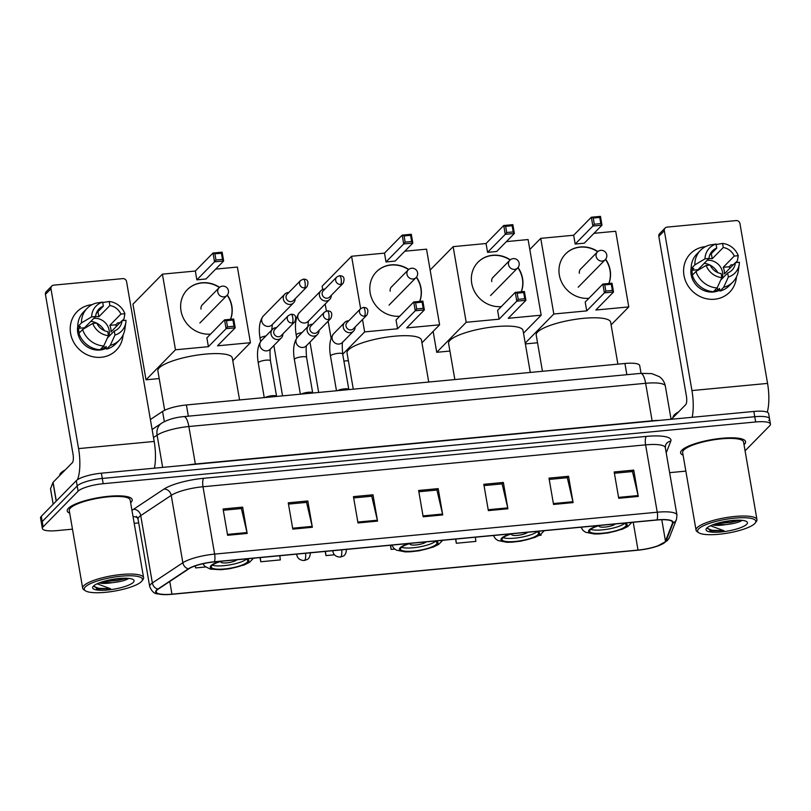 <?xml version="1.0" encoding="UTF-8"?>
<svg xmlns="http://www.w3.org/2000/svg" width="811" height="811" viewBox="0 0 811 811"><rect width="100%" height="100%" fill="white"/><g stroke="black" fill="none" stroke-linecap="round" stroke-linejoin="round"><path stroke-width="1.22" d="M150.39 419.53L162.575 411.441A20.599 4.846 -9.8 0 1 186.398 404.973L624.926 363.48A20.599 4.846 -9.8 0 1 639.707 365.599L641.045 373.344M768.787 420.493A20.599 4.846 170.2 0 0 769.538 418.831L768.635 413.569A20.599 4.846 170.2 0 0 753.855 411.451L101.365 473.188A20.599 4.846 170.2 0 0 76.285 480.67L41.3 516.303A20.599 4.846 170.2 0 0 40.55 517.965L41.462 523.227A20.599 4.846 170.2 0 1 42.213 521.574A20.599 4.846 170.2 0 0 41.462 523.227L42.365 528.488A20.599 4.846 170.2 0 0 57.145 530.607L72.473 529.157M769.538 418.831A20.599 4.846 170.2 0 0 754.757 416.712L102.267 478.449A20.599 4.846 170.2 0 0 77.197 485.931L42.213 521.574L77.197 485.931A20.599 4.846 170.2 0 1 102.267 478.449L754.757 416.712A20.599 4.846 170.2 0 1 769.538 418.831L770.45 424.102A20.599 4.846 170.2 0 0 755.67 421.973L103.179 483.711A20.599 4.846 170.2 0 0 78.099 491.192L43.115 526.836A20.599 4.846 170.2 0 0 42.365 528.488M744.386 444.316A32.967 7.755 170.2 0 0 745.583 441.66A32.967 7.755 170.2 0 0 716.904 438.852A32.967 7.755 170.2 0 0 681.808 450.237A32.967 7.755 170.2 0 0 680.611 452.883A32.967 7.755 170.2 0 0 683.105 455.194A32.967 7.755 170.2 0 1 680.611 452.883A32.967 7.755 170.2 0 1 681.808 450.237A32.967 7.755 170.2 0 1 716.904 438.852A32.967 7.755 170.2 0 1 745.583 441.66A32.967 7.755 170.2 0 1 744.386 444.316A32.967 7.755 170.2 0 1 744.011 444.671A32.967 7.755 170.2 0 0 744.386 444.316M131.007 502.354A32.967 7.755 170.2 0 0 132.203 499.698A32.967 7.755 170.2 0 0 103.524 496.89A32.967 7.755 170.2 0 0 68.428 508.274A32.967 7.755 170.2 0 0 67.232 510.92A32.967 7.755 170.2 0 0 69.726 513.231A32.967 7.755 170.2 0 1 67.232 510.92A32.967 7.755 170.2 0 1 68.428 508.274A32.967 7.755 170.2 0 1 103.524 496.89A32.967 7.755 170.2 0 1 132.203 499.698A32.967 7.755 170.2 0 1 131.007 502.354A32.967 7.755 170.2 0 1 130.632 502.708A32.967 7.755 170.2 0 0 131.007 502.354M664.767 542.093A21.978 5.17 -9.8 0 1 638.024 550.071L171.952 594.169A21.978 5.17 -9.8 0 1 156.188 591.898A21.978 5.17 -9.8 0 1 158.327 589.06L188.831 568.825A21.978 5.17 -9.8 0 1 214.246 561.922L656.859 520.033A21.978 5.17 -9.8 0 1 672.623 522.294A21.978 5.17 -9.8 0 1 672.532 523.054L665.476 541.079A21.978 5.17 -9.8 0 1 664.767 542.093M665.294 542.042A22.526 5.302 170.2 0 0 666.013 541.008L673.079 522.983A22.526 5.302 170.2 0 0 657.011 519.892L214.398 561.77A22.526 5.302 170.2 0 0 188.345 568.846L157.841 589.09A22.526 5.302 170.2 0 0 166.194 594.635A22.526 5.302 170.2 0 0 171.81 594.311L637.872 550.213A22.526 5.302 170.2 0 0 657.062 546.249A22.526 5.302 170.2 0 0 665.294 542.042M134.19 523.318L138.691 522.892M669.633 472.661L685.853 471.12M745.076 450.835L769.7 425.755A20.599 4.846 170.2 0 0 770.45 424.102M292.801 529.117L288.26 502.81L307.815 500.955L312.357 527.272L292.801 529.117M227.617 535.29L223.076 508.973L242.631 507.128L247.173 533.435L227.617 535.29M488.354 510.616L483.812 484.309L503.367 482.454L507.909 508.771L488.354 510.616M553.538 504.452L548.996 478.135L568.552 476.29L573.093 502.597L553.538 504.452M618.722 498.278L614.18 471.972L633.736 470.116L638.277 496.433L618.722 498.278M357.986 522.953L353.444 496.636L372.999 494.791L377.541 521.098L357.986 522.953M423.17 516.789L418.628 490.473L438.183 488.627L442.725 514.934L423.17 516.789M260.047 557.583L260.767 561.759L280.322 559.914L279.825 555.707M195.228 565.885L195.583 567.923L205.548 566.98M455.589 539.082L456.319 543.258L475.875 541.403L475.378 537.206M539.203 535.412L541.059 535.24L540.947 534.297M325.221 551.419L325.951 555.596L334.477 554.785M390.405 545.245L391.135 549.422L394.714 549.088M438.183 488.627L436.764 490.067M418.851 491.76L436.936 490.047L442.542 514.042A5.495 1.663 84.6 0 1 442.725 514.934M372.999 494.791L371.58 496.231M353.667 497.924L371.752 496.22L377.358 520.216A5.495 1.663 84.6 0 1 377.541 521.098M633.736 470.116L632.316 471.566M614.403 473.259L632.489 471.546L638.095 495.541A5.495 1.663 84.6 0 1 638.277 496.433M568.552 476.29L567.132 477.73M549.219 479.423L567.305 477.709L572.911 501.705A5.495 1.663 84.6 0 1 573.093 502.597M503.367 482.454L501.948 483.893M484.035 485.596L502.121 483.883L507.727 507.879A5.495 1.663 84.6 0 1 507.909 508.771M242.631 507.128L241.212 508.568M223.299 510.261L241.384 508.548L246.99 532.543A5.495 1.663 84.6 0 1 247.173 533.435M307.815 500.955L306.396 502.404M288.483 504.097L306.568 502.384L312.174 526.38A5.495 1.663 84.6 0 1 312.357 527.272M391.135 549.422L390.638 545.225M456.319 543.258L455.823 539.062M325.951 555.596L325.454 551.399M260.767 561.759L260.27 557.562M195.583 567.923L195.339 565.855M705.509 246.615A27.473 25.384 -135.5 0 1 705.519 246.615A27.473 25.384 -135.5 0 1 705.519 246.615A27.473 25.384 -135.5 0 0 683.977 275.395A27.473 25.384 -135.5 0 0 714.592 299.239A27.473 25.384 -135.5 0 1 686.866 283.809A27.473 25.384 -135.5 0 1 690.445 253.681A27.473 25.384 -135.5 0 1 705.509 246.615M736.439 276.967A27.473 25.384 -135.5 0 1 714.592 299.239A27.473 25.384 -135.5 0 0 729.657 292.173L729.657 292.173A27.473 25.384 -135.5 0 0 736.439 276.967M767.257 412.211A27.473 8.292 -95.4 0 0 767.561 383.41L739.946 223.562A3.437 3.173 44.5 0 0 736.124 220.582L667.027 227.121A3.437 3.173 44.5 0 0 664.331 230.719L658.816 236.346L686.42 396.194A6.863 2.078 84.6 0 1 685.721 404.648L671.376 419.257M692.158 417.29A27.473 8.292 -95.4 0 0 691.945 390.567L664.331 230.719M658.816 236.346A3.437 3.173 -135.5 0 1 659.617 233.629L665.142 228.003M704.252 263.301A17.173 15.865 -135.5 0 1 709.919 265.045M710.233 265.207A17.173 15.865 -135.5 0 1 717.765 272.608M708.814 258.648A13.736 12.692 44.5 0 1 708.885 258.648A13.736 12.692 44.5 0 1 712.21 258.75L723.26 247.497A13.736 12.692 -135.5 0 1 734.259 256.063L723.209 267.316A13.736 12.692 44.5 0 1 724.345 273.895L735.395 262.642A13.736 12.692 -135.5 0 1 732.009 270.164A13.736 12.692 -135.5 0 1 727.66 272.972L720.756 280.008M707.162 260.341A13.736 12.692 -135.5 0 1 707.222 260.331A13.736 12.692 -135.5 0 1 722.023 278.72M719.803 290.145A19.92 18.4 -135.5 0 1 713.345 292.001A19.92 18.4 -135.5 0 1 691.165 268.076M735.395 262.642L739.399 262.257A17.852 16.494 -135.5 0 1 739.247 264.254L738.304 270.874A22.667 20.944 -135.5 0 1 732.85 282.046L729.17 285.796A22.667 20.944 -135.5 0 1 719.965 291.068L719.499 288.402L717.664 290.277A19.92 18.4 -135.5 0 1 714.45 290.875A19.92 18.4 -135.5 0 1 714.217 290.896M692.543 274.98A19.92 18.4 -135.5 0 1 691.965 270.276L693.81 268.4L691.165 268.644A22.667 20.944 -135.5 0 1 696.821 254.046L700.501 250.295A22.667 20.944 -135.5 0 1 709.716 245.023L716.042 244.07L716.742 248.115L709.676 255.313M713.447 291.686A22.667 20.944 -135.5 0 1 692.3 275.223L695.98 271.472L706.138 265.41L710.152 265.025A13.736 12.692 -135.5 0 0 721.141 273.591L721.841 277.636L717.127 287.935L713.447 291.686M719.965 291.068L723.645 287.317L728.359 277.017L727.66 272.972M732.85 282.046A22.667 20.944 -135.5 0 1 723.645 287.317M717.127 287.935A22.667 20.944 -135.5 0 1 695.98 271.472M697.926 270.306A13.736 12.692 44.5 0 1 697.967 269.708L709.017 258.445L705.002 258.831L694.845 264.893L691.165 268.644M694.845 264.893A22.667 20.944 -135.5 0 1 700.501 250.295M739.247 264.254A17.852 16.494 -135.5 0 1 728.359 277.017M721.841 277.636A17.852 16.494 -135.5 0 1 706.138 265.41M705.002 258.831A17.852 16.494 -135.5 0 1 716.042 244.07M709.017 258.445A13.736 12.692 -135.5 0 1 712.403 250.923A13.736 12.692 -135.5 0 1 716.742 248.115M729.718 268.421A19.92 18.4 -135.5 0 0 729.211 266.748L731.046 264.873L733.418 264.65M723.26 247.497L722.56 243.452L716.123 244.516M735.658 262.612L737.371 260.868L738.263 255.678L734.259 256.063M722.56 243.452A17.852 16.494 -135.5 0 1 738.263 255.678M712.21 258.75L711.328 253.63M729.211 266.748L723.209 267.316M717.664 290.277L717.218 287.733M697.967 269.708L691.965 270.276M698.707 528.863A29.531 6.944 170.2 0 0 698.778 532.746A29.531 6.944 170.2 0 0 726.869 533.232A29.531 6.944 170.2 0 0 754.767 523.561A29.531 6.944 170.2 0 0 755.254 522.994A29.531 6.944 170.2 0 0 733.641 518.249A29.531 6.944 170.2 0 0 698.707 528.863M755.254 522.994L756.359 521.524A30.909 7.269 170.2 0 0 756.957 519.638A30.909 7.269 170.2 0 0 730.072 517.002A30.909 7.269 170.2 0 0 697.176 527.677A30.909 7.269 170.2 0 0 696.051 530.161A30.909 7.269 170.2 0 0 697.257 531.732L698.778 532.746M756.957 519.638L743.555 442.015A30.909 7.269 170.2 0 0 716.671 439.38A30.909 7.269 170.2 0 0 683.764 450.054A30.909 7.269 170.2 0 0 682.639 452.538L696.051 530.161M678.594 411.897A34.336 8.08 170.2 0 0 674.367 414.837A34.336 8.08 170.2 0 0 673.11 417.493M712.463 524.899A15.521 3.649 170.2 0 0 725.439 524.676L714.41 524.19M746.678 524.322A21.015 4.937 170.2 0 0 746.637 521.574A21.015 4.937 170.2 0 0 726.646 521.22A21.015 4.937 170.2 0 0 706.787 528.103A21.015 4.937 170.2 0 0 706.432 528.519A21.015 4.937 170.2 0 0 721.831 531.884A21.015 4.937 170.2 0 0 746.678 524.322M725.439 524.676C733.367 523.794 738.831 522.406 741.832 520.53L741.933 520.459M707.192 527.718L710.71 530.982L723.939 530.688L710.446 525.761M723.939 530.688L712.149 530.272L707.111 528.346M736.692 520.196L720.624 522.416M710.71 530.982L709.99 530.769M740.504 520.226L730.336 522.537L716.64 523.48M599.856 525.427A18.541 4.359 170.2 0 0 590.276 529.765A18.541 4.359 170.2 0 0 589.607 531.256A18.541 4.359 170.2 0 0 605.736 532.837A18.541 4.359 170.2 0 0 625.474 526.43A18.541 4.359 170.2 0 0 626.153 524.94A18.541 4.359 170.2 0 0 623.304 523.217M617.891 364.149L610.653 322.22A37.772 8.88 170.2 0 0 577.787 318.997A37.772 8.88 170.2 0 0 537.571 332.044A37.772 8.88 170.2 0 0 536.203 335.075L542.458 371.286M590.712 529.37A18.541 4.359 170.2 0 0 608.047 529.107A18.541 4.359 170.2 0 0 624.47 523.541M599.501 525.528A8.242 1.936 170.2 0 0 599.491 525.548A8.242 1.936 170.2 0 0 599.187 526.217A8.242 1.936 170.2 0 0 606.354 526.917A8.242 1.936 170.2 0 0 615.133 524.068A8.242 1.936 170.2 0 0 615.214 523.977M588.898 298.306A26.783 24.746 -135.5 0 1 562.084 283.1A26.783 24.746 -135.5 0 1 565.642 253.863A26.783 24.746 -135.5 0 1 580.321 246.98A26.783 24.746 -135.5 0 1 597.879 251.552M529.806 249.484L540.744 238.353L573.661 235.241L591.331 217.226L600.464 216.365L601.985 225.184L584.305 243.188L575.181 244.05L592.861 226.046L591.331 217.226L593.236 218.047L599.755 217.429L600.464 216.365M593.997 233.315L615.701 231.257L628.768 306.913L611.109 324.897M573.661 235.241L575.181 244.05M605.655 259.216A26.783 24.746 -135.5 0 1 608.939 283.485M540.744 238.353L553.812 313.999L586.728 310.887L585.197 302.067L602.877 284.063L612.001 283.201L613.532 292.011L604.398 292.883L586.728 310.887M605.847 291.068L604.783 284.884L602.877 284.063L604.398 292.883L605.847 291.068L612.366 290.45L613.532 292.011L595.852 310.025L628.768 306.913M525.224 343.124L553.812 313.999M525.356 343.915L537.531 342.769M599.755 217.429L600.819 223.613L601.985 225.184L592.861 226.046L594.301 224.231L600.819 223.613M593.236 218.047L594.301 224.231M612.366 290.45L611.301 284.266L604.783 284.884M612.001 283.201L611.301 284.266M565.551 253.965A26.783 24.746 -135.5 0 1 597.666 251.724M605.482 259.419A26.783 24.746 -135.5 0 1 609.994 270.408A26.783 24.746 -135.5 0 1 608.828 283.505M581.183 268.502A5.495 5.079 44.5 0 0 579.358 273.307M512.258 533.719A18.541 4.359 170.2 0 0 502.668 538.058A18.541 4.359 170.2 0 0 501.999 539.548A18.541 4.359 170.2 0 0 518.128 541.13A18.541 4.359 170.2 0 0 537.865 534.723A18.541 4.359 170.2 0 0 538.545 533.232A18.541 4.359 170.2 0 0 535.706 531.499M530.282 372.431L523.044 330.513A37.772 8.88 170.2 0 0 490.179 327.289A37.772 8.88 170.2 0 0 449.973 340.336A37.772 8.88 170.2 0 0 448.595 343.367L454.849 379.568M503.104 537.663A18.541 4.359 170.2 0 0 520.449 537.399A18.541 4.359 170.2 0 0 536.872 531.823M511.893 533.82A8.242 1.936 170.2 0 0 511.883 533.841A8.242 1.936 170.2 0 0 511.579 534.5A8.242 1.936 170.2 0 0 518.746 535.209A8.242 1.936 170.2 0 0 527.525 532.361A8.242 1.936 170.2 0 0 527.606 532.269M501.289 306.599A26.783 24.746 -135.5 0 1 474.476 291.392A26.783 24.746 -135.5 0 1 478.034 262.156A26.783 24.746 -135.5 0 1 492.713 255.262A26.783 24.746 -135.5 0 1 510.271 259.834M430.144 270.053L453.136 246.645L486.053 243.523L503.732 225.519L512.856 224.657L514.377 233.467L496.697 251.481L487.573 252.343L505.253 234.338L503.732 225.519L505.628 226.34L512.146 225.722L512.856 224.657M506.388 241.607L528.093 239.549L541.16 315.195L523.5 333.189M486.053 243.523L487.573 252.343M518.047 267.498A26.783 24.746 -135.5 0 1 521.331 291.778M453.136 246.645L466.203 322.291L499.12 319.179L497.599 310.36L515.269 292.355L524.393 291.494L525.923 300.303L516.789 301.165L499.12 319.179M518.239 299.35L517.175 293.166L515.269 292.355L516.789 301.165L518.239 299.35L524.758 298.732L525.923 300.303L508.244 318.307L541.16 315.195M433.125 331.405L436.734 352.309L466.203 322.291M436.734 352.309L449.923 351.051M512.146 225.722L513.211 231.905L514.377 233.467L505.253 234.338L506.693 232.524L513.211 231.905M505.628 226.34L506.693 232.524M524.758 298.732L523.693 292.548L517.175 293.166M524.393 291.494L523.693 292.548M477.943 262.247A26.783 24.746 -135.5 0 1 510.068 260.007M517.874 267.711A26.783 24.746 -135.5 0 1 522.385 278.7A26.783 24.746 -135.5 0 1 521.22 291.788M493.575 276.784A5.495 5.079 44.5 0 0 491.75 281.599M410.701 543.329A18.541 4.359 170.2 0 0 401.11 547.658A18.541 4.359 170.2 0 0 400.441 549.148A18.541 4.359 170.2 0 0 416.57 550.74A18.541 4.359 170.2 0 0 436.318 544.333A18.541 4.359 170.2 0 0 436.987 542.843A18.541 4.359 170.2 0 0 434.149 541.109M428.725 382.042L421.487 340.123A37.772 8.88 170.2 0 0 388.621 336.889A37.772 8.88 170.2 0 0 348.416 349.936A37.772 8.88 170.2 0 0 347.037 352.978L353.292 389.179M401.546 547.273A18.541 4.359 170.2 0 0 418.892 547.009A18.541 4.359 170.2 0 0 435.314 541.434M410.346 543.431A8.242 1.936 170.2 0 0 410.325 543.451A8.242 1.936 170.2 0 0 410.021 544.11A8.242 1.936 170.2 0 0 417.199 544.81A8.242 1.936 170.2 0 0 425.968 541.971A8.242 1.936 170.2 0 0 426.049 541.88M399.732 316.209A26.783 24.746 -135.5 0 1 372.918 301.003A26.783 24.746 -135.5 0 1 376.476 271.766A26.783 24.746 -135.5 0 1 391.155 264.873A26.783 24.746 -135.5 0 1 408.714 269.445M322.677 289.527L322.119 286.263L351.579 256.256L384.495 253.133L402.175 235.129L411.299 234.267L412.819 243.077L395.139 261.091L386.016 261.953L403.696 243.939L402.175 235.129L404.071 235.94L410.589 235.332L411.299 234.267M404.841 251.207L426.535 249.159L439.603 324.805L421.953 342.789M384.495 253.133L386.016 261.953M416.489 277.109A26.783 24.746 -135.5 0 1 419.774 301.388M351.579 256.256L360.631 308.687M362.507 319.524L364.646 331.902L397.562 328.779L396.042 319.97L413.711 301.966L422.845 301.094L424.366 309.914L415.242 310.775L397.562 328.779M416.682 308.961L415.617 302.777L413.711 301.966L415.242 310.775L416.682 308.961L423.2 308.342L424.366 309.914L406.686 327.918L439.603 324.805M325.181 304.024L326.387 310.998M328.141 321.166L331.06 338.075M342.718 354.235L364.646 331.902M343.905 361.088L348.365 360.662M410.589 235.332L411.653 241.516L412.819 243.077L403.696 243.939L405.135 242.124L411.653 241.516M404.071 235.94L405.135 242.124M423.2 308.342L422.136 302.158L415.617 302.777M422.845 301.094L422.136 302.158M376.385 271.857A26.783 24.746 -135.5 0 1 408.511 269.617M416.317 277.321A26.783 24.746 -135.5 0 1 420.828 288.31A26.783 24.746 -135.5 0 1 419.662 301.398M392.027 286.395A5.495 5.079 44.5 0 0 390.192 291.21M221.535 561.222A18.541 4.359 170.2 0 0 211.955 565.561A18.541 4.359 170.2 0 0 211.276 567.051A18.541 4.359 170.2 0 0 227.404 568.633A18.541 4.359 170.2 0 0 247.152 562.226A18.541 4.359 170.2 0 0 247.821 560.736A18.541 4.359 170.2 0 0 244.983 559.012M239.569 399.945L232.321 358.016A37.772 8.88 170.2 0 0 199.465 354.792A37.772 8.88 170.2 0 0 159.25 367.839A37.772 8.88 170.2 0 0 157.881 370.88L164.684 410.275M212.381 565.166A18.541 4.359 170.2 0 0 229.726 564.902A18.541 4.359 170.2 0 0 246.149 559.337M221.18 561.324A8.242 1.936 170.2 0 0 221.16 561.344A8.242 1.936 170.2 0 0 220.866 562.013A8.242 1.936 170.2 0 0 228.033 562.712A8.242 1.936 170.2 0 0 236.802 559.864A8.242 1.936 170.2 0 0 236.893 559.772M210.566 334.112A26.783 24.746 -135.5 0 1 183.752 318.895A26.783 24.746 -135.5 0 1 187.311 289.659A26.783 24.746 -135.5 0 1 202 282.775A26.783 24.746 -135.5 0 1 219.548 287.347M162.413 274.148L175.48 349.794L146.021 379.812L132.953 304.166L162.413 274.148L195.329 271.036L213.009 253.022L222.133 252.16L223.654 260.98L205.984 278.984L196.85 279.846L214.53 261.841L213.009 253.022L214.905 253.843L221.423 253.225L222.133 252.16M215.675 269.11L237.38 267.052L250.437 342.708L232.787 360.692M195.329 271.036L196.85 279.846M227.323 295.011A26.783 24.746 -135.5 0 1 230.618 319.291M175.48 349.794L208.397 346.682L206.876 337.873L224.556 319.858L233.68 318.997L235.2 327.806L226.076 328.678L208.397 346.682M227.516 326.863L226.451 320.68L224.556 319.858L226.076 328.678L227.516 326.863L234.034 326.245L235.2 327.806L217.52 345.821L250.437 342.708M146.021 379.812L159.199 378.565M221.423 253.225L222.498 259.408L223.654 260.98L214.53 261.841L215.979 260.027L222.498 259.408M214.905 253.843L215.979 260.027M234.034 326.245L232.97 320.061L226.451 320.68M233.68 318.997L232.97 320.061M187.219 289.76A26.783 24.746 -135.5 0 1 219.345 287.52M227.161 295.214A26.783 24.746 -135.5 0 1 231.662 306.213A26.783 24.746 -135.5 0 1 230.496 319.301M202.862 304.297A5.495 5.079 44.5 0 0 201.027 309.113M324.907 289.101A6.184 5.707 44.5 0 0 319.453 295.61A6.184 5.707 44.5 0 0 331.273 295.356M340.681 284.428A4.46 4.126 44.5 0 1 336.758 277.027L323.244 290.794A4.46 4.126 44.5 0 0 327.168 298.205A4.46 4.126 44.5 0 0 329.611 297.049L343.134 283.282C345.07 278.254 343.864 275.73 339.525 275.71A4.46 1.348 -95.4 0 1 341.137 278.933A4.46 1.348 84.6 0 1 340.681 284.428A4.46 4.126 44.5 0 0 343.134 283.282M288.797 292.518A6.184 5.707 44.5 0 0 283.343 299.026A6.184 5.707 44.5 0 0 295.163 298.772M304.571 287.854A4.46 4.126 44.5 0 1 300.648 280.444L287.135 294.211A4.46 4.126 44.5 0 0 291.058 301.621A4.46 4.126 44.5 0 0 293.501 300.465L307.014 286.699C308.961 281.67 307.754 279.146 303.415 279.126A4.46 1.348 -95.4 0 1 305.027 282.35A4.46 1.348 84.6 0 1 304.571 287.854A4.46 4.126 44.5 0 0 307.014 286.699M348.73 320.811A6.184 5.707 44.5 0 0 347.493 332.328A6.184 5.707 44.5 0 0 355.106 327.066M364.514 316.138A4.46 4.126 44.5 0 1 360.581 308.738L347.067 322.504A4.46 4.126 44.5 0 0 350.991 329.915A4.46 4.126 44.5 0 0 353.444 328.759L366.957 314.992C368.893 309.964 367.697 307.44 363.348 307.42A4.46 1.348 -95.4 0 1 364.97 310.643A4.46 1.348 84.6 0 1 364.514 316.138A4.46 4.126 44.5 0 0 366.957 314.992M349.024 389.584L348.659 389.26A6.184 1.45 170.2 0 0 343.631 388.956A6.184 1.45 170.2 0 0 337.437 390.679M312.62 324.228A6.184 5.707 44.5 0 0 311.383 335.744A6.184 5.707 44.5 0 0 318.997 330.482M328.394 319.554A4.46 4.126 44.5 0 1 324.471 312.154L310.958 325.921A4.46 4.126 44.5 0 0 314.881 333.331A4.46 4.126 44.5 0 0 317.334 332.175L330.847 318.409C332.784 313.381 331.587 310.856 327.238 310.836A4.46 1.348 -95.4 0 1 328.86 314.06A4.46 1.348 84.6 0 1 328.394 319.554A4.46 4.126 44.5 0 0 330.847 318.409M312.904 393L312.549 392.676A6.184 1.45 170.2 0 0 307.521 392.372A6.184 1.45 170.2 0 0 301.327 394.095M276.51 327.644A6.184 5.707 44.5 0 0 275.274 339.16A6.184 5.707 44.5 0 0 282.877 333.899M292.284 322.971A4.46 4.126 44.5 0 1 288.361 315.57L274.848 329.337A4.46 4.126 44.5 0 0 278.771 336.747A4.46 4.126 44.5 0 0 281.214 335.592L294.738 321.825C296.674 316.797 295.468 314.273 291.129 314.252A4.46 1.348 -95.4 0 1 292.741 317.476A4.46 1.348 84.6 0 1 292.284 322.971A4.46 4.126 44.5 0 0 294.738 321.825M276.794 396.417L276.439 396.092A6.184 1.45 170.2 0 0 271.411 395.788A6.184 1.45 170.2 0 0 265.217 397.512M92.13 304.652A27.473 25.384 -135.5 0 1 92.14 304.652A27.473 25.384 -135.5 0 1 92.14 304.652A27.473 25.384 -135.5 0 0 70.598 333.433A27.473 25.384 -135.5 0 0 101.213 357.276A27.473 25.384 -135.5 0 1 73.487 341.836A27.473 25.384 -135.5 0 1 77.065 311.718A27.473 25.384 -135.5 0 1 92.13 304.652M123.059 335.004A27.473 25.384 -135.5 0 1 101.213 357.276A27.473 25.384 -135.5 0 0 116.277 350.21A27.473 25.384 -135.5 0 0 123.059 335.004M154.394 468.17A27.473 8.292 -95.4 0 0 154.181 441.448L126.567 281.599A3.437 3.173 44.5 0 0 122.745 278.619L53.648 285.158A3.437 3.173 44.5 0 0 50.951 288.757L45.436 294.383L73.041 454.231A6.863 2.078 84.6 0 1 72.341 462.686L53.08 482.302L56.314 501.005M77.43 479.737A27.473 8.292 -95.4 0 0 78.566 448.605L50.951 288.757M45.436 294.383A3.437 3.173 -135.5 0 1 46.237 291.666L51.762 286.04M50.556 488.942A3.437 0.811 -9.8 0 1 50.505 488.84A3.437 0.811 -9.8 0 1 50.525 488.719L52.979 482.454A3.437 0.811 -9.8 0 1 53.08 482.302M90.873 321.338A17.173 15.865 -135.5 0 1 96.539 323.082M96.854 323.244A17.173 15.865 -135.5 0 1 104.386 330.635M95.434 316.685A13.736 12.692 44.5 0 1 95.505 316.675A13.736 12.692 44.5 0 1 98.83 316.787L109.88 305.534A13.736 12.692 -135.5 0 1 120.88 314.1L109.83 325.353A13.736 12.692 44.5 0 1 110.965 331.932L122.015 320.68A13.736 12.692 -135.5 0 1 118.629 328.202A13.736 12.692 -135.5 0 1 114.28 331.01L107.376 338.045M93.782 318.378A13.736 12.692 -135.5 0 1 93.843 318.368A13.736 12.692 -135.5 0 1 108.644 336.747M106.423 348.183A19.92 18.4 -135.5 0 1 99.966 350.038A19.92 18.4 -135.5 0 1 77.785 326.103M122.015 320.68L126.019 320.294A17.852 16.494 -135.5 0 1 125.867 322.281L124.924 328.911A22.667 20.944 -135.5 0 1 119.47 340.083L115.791 343.834A22.667 20.944 -135.5 0 1 106.586 349.105L106.119 346.439L104.284 348.314A19.92 18.4 -135.5 0 1 101.071 348.912A19.92 18.4 -135.5 0 1 100.838 348.933M79.164 333.017A19.92 18.4 -135.5 0 1 78.586 328.313L80.431 326.438L77.785 326.681A22.667 20.944 -135.5 0 1 83.442 312.083L87.122 308.332A22.667 20.944 -135.5 0 1 96.337 303.061L102.662 302.108L103.362 306.152L96.296 313.35M100.067 349.723A22.667 20.944 -135.5 0 1 78.92 333.26L82.61 329.509L92.758 323.447L96.773 323.062A13.736 12.692 -135.5 0 0 107.762 331.628L108.461 335.673L103.747 345.973L100.067 349.723M106.586 349.105L110.266 345.354L114.98 335.055L114.28 331.01M119.47 340.083A22.667 20.944 -135.5 0 1 110.266 345.354M103.747 345.973A22.667 20.944 -135.5 0 1 82.61 329.509M84.547 328.343A13.736 12.692 44.5 0 1 84.587 327.745L95.637 316.483L91.623 316.868L81.465 322.93L77.785 326.681M81.465 322.93A22.667 20.944 -135.5 0 1 87.122 308.332M125.867 322.281A17.852 16.494 -135.5 0 1 114.98 335.055M108.461 335.673A17.852 16.494 -135.5 0 1 92.758 323.447M91.623 316.868A17.852 16.494 -135.5 0 1 102.662 302.108M95.637 316.483A13.736 12.692 -135.5 0 1 99.023 308.961A13.736 12.692 -135.5 0 1 103.362 306.152M116.338 326.458A19.92 18.4 -135.5 0 0 115.831 324.785L117.666 322.91L120.038 322.687M109.88 305.534L109.181 301.489L102.744 302.554M122.279 320.649L123.992 318.905L124.884 313.715L120.88 314.1M109.181 301.489A17.852 16.494 -135.5 0 1 124.884 313.715M98.83 316.787L97.949 311.667M115.831 324.785L109.83 325.353M104.284 348.314L103.838 345.77M84.587 327.745L78.586 328.313M85.327 586.9A29.531 6.944 170.2 0 0 85.398 590.783A29.531 6.944 170.2 0 0 113.499 591.27A29.531 6.944 170.2 0 0 141.388 581.599A29.531 6.944 170.2 0 0 141.874 581.031A29.531 6.944 170.2 0 0 120.261 576.286A29.531 6.944 170.2 0 0 85.327 586.9M141.874 581.031L142.979 579.561A30.909 7.269 170.2 0 0 143.588 577.675A30.909 7.269 170.2 0 0 116.693 575.029A30.909 7.269 170.2 0 0 83.797 585.704A30.909 7.269 170.2 0 0 82.671 588.198A30.909 7.269 170.2 0 0 83.878 589.769L85.398 590.783M143.588 577.675L130.176 500.052A30.909 7.269 170.2 0 0 103.291 497.417A30.909 7.269 170.2 0 0 70.385 508.091A30.909 7.269 170.2 0 0 69.259 510.575L82.671 588.198M65.215 469.934A34.336 8.08 170.2 0 0 60.987 472.874A34.336 8.08 170.2 0 0 59.73 475.53M99.084 582.937A15.521 3.649 170.2 0 0 112.06 582.714L101.03 582.227M133.298 582.359A21.015 4.937 170.2 0 0 133.257 579.601A21.015 4.937 170.2 0 0 113.266 579.257A21.015 4.937 170.2 0 0 93.407 586.14A21.015 4.937 170.2 0 0 93.052 586.546A21.015 4.937 170.2 0 0 108.451 589.921A21.015 4.937 170.2 0 0 133.298 582.359M112.06 582.714C119.987 581.832 125.452 580.443 128.452 578.567L128.554 578.496M93.812 585.755L97.33 589.009L110.56 588.725L97.067 583.798M110.56 588.725L98.77 588.31L93.731 586.383M123.313 578.233L107.245 580.453M97.33 589.009L96.61 588.806M127.124 578.263L116.956 580.575L103.261 581.517M626.862 374.682L624.926 363.48M188.334 416.175L186.398 404.973M164.339 421.629L162.575 411.441M753.855 411.451L755.67 421.973M41.3 516.303L43.115 526.836M76.285 480.67L78.099 491.192M101.365 473.188L103.179 483.711M640.66 373.384A13.736 4.146 84.6 0 1 645.637 383.299L188.862 426.525A27.473 6.458 170.2 0 0 157.101 435.152A13.736 11.78 -123.6 0 1 161.703 423.139C167.897 419.53 175.288 417.351 183.884 416.601L640.66 373.384L651.811 373.607L659.414 376.699C662.617 379.061 664.594 382.214 665.344 386.127A27.473 6.458 170.2 0 0 645.637 383.299L652.115 420.797A27.473 6.458 -9.8 0 1 659.211 420.402M153.502 437.534L157.101 435.152L162.666 467.389M183.884 416.601A13.736 4.146 84.6 0 1 188.862 426.525L195.339 464.014L652.115 420.797A3.437 1.034 -95.4 0 0 652.166 421.071M187.635 465.027A27.473 6.458 -9.8 0 1 195.339 464.014A3.437 1.034 -95.4 0 0 195.39 464.287M638.024 550.071L633.219 522.274M137.312 517.296A34.336 8.08 -9.8 0 1 132.974 516.252M157.841 589.09A6.863 5.89 -123.6 0 1 152.356 582.977L140.729 515.614A27.473 6.458 170.2 0 0 139.046 516.952A27.473 6.458 170.2 0 0 138.052 519.162L136.36 516.323M657.062 546.249L667.281 540.714L669.43 537.45A6.863 6.61 -158.6 0 1 666.013 541.008M214.398 561.77A6.863 2.078 -95.4 0 0 214.631 554.106L657.245 512.217A6.863 2.078 84.6 0 1 657.011 519.892M188.345 568.846A6.863 5.89 -123.6 0 1 182.86 562.733A27.473 6.458 -9.8 0 1 214.631 554.106L202.993 486.742A27.473 6.458 170.2 0 0 171.233 495.369L140.729 515.614A6.863 5.89 56.4 0 0 133.491 509.318L163.994 489.074A34.336 8.08 -9.8 0 1 203.703 478.287L646.316 436.409A34.336 8.08 -9.8 0 1 670.809 441.123L666.206 452.852M669.43 537.45L676.496 519.425A6.863 6.61 -158.6 0 1 673.079 522.983M646.316 436.409A6.863 2.078 84.6 0 0 645.607 444.864L657.245 512.217A27.473 6.458 -9.8 0 1 676.952 515.046L665.314 447.692A27.473 6.458 170.2 0 0 645.607 444.864L202.993 486.742A6.863 2.078 84.6 0 1 203.703 478.287M166.194 594.635L157.577 593.855C154.374 593.845 151.738 591.401 149.69 586.525A27.473 6.458 -9.8 0 1 152.356 582.977L182.86 562.733L171.233 495.369A6.863 5.89 56.4 0 0 163.994 489.074M131.97 510.454A34.336 8.08 -9.8 0 1 133.491 509.318M670.809 441.123A6.863 6.61 21.4 0 0 665.547 445.198L665.314 447.692M171.952 594.169L169.763 581.477M665.476 541.079L661.786 519.739M672.532 523.054L672.289 521.615M423.018 515.887L442.542 514.042M488.202 509.724L507.727 507.879M553.386 503.56L572.911 501.705M618.57 497.386L638.095 495.541M357.833 522.061L377.358 520.216M292.649 528.225L312.174 526.38M227.465 534.398L246.99 532.543M691.945 390.567L767.561 383.41M598.437 525.569A19.576 4.602 170.2 0 0 589.303 529.857A19.576 4.602 170.2 0 0 602.634 533.445A19.576 4.602 170.2 0 0 626.457 526.339A19.576 4.602 170.2 0 0 624.734 523.075M578.192 287.236L605.259 259.662A5.495 5.079 -135.5 0 1 596.126 256.306A5.495 5.079 -135.5 0 1 597.413 251.968L580.189 269.516M510.829 533.851A19.576 4.602 170.2 0 0 501.695 538.149A19.576 4.602 170.2 0 0 515.026 541.738A19.576 4.602 170.2 0 0 538.849 534.631A19.576 4.602 170.2 0 0 537.125 531.367M490.584 295.528L517.651 267.954A5.495 5.079 -135.5 0 1 508.517 264.599A5.495 5.079 -135.5 0 1 509.805 260.25L492.581 277.808M409.271 543.461A19.576 4.602 170.2 0 0 400.137 547.76A19.576 4.602 170.2 0 0 413.468 551.338A19.576 4.602 170.2 0 0 437.291 544.242A19.576 4.602 170.2 0 0 435.568 540.978M389.027 305.139L416.094 277.565A5.495 5.079 -135.5 0 1 406.96 274.209A5.495 5.079 -135.5 0 1 408.257 269.86L391.024 287.408M220.116 561.364A19.576 4.602 170.2 0 0 210.972 565.652A19.576 4.602 170.2 0 0 224.302 569.241A19.576 4.602 170.2 0 0 248.125 562.135A19.576 4.602 170.2 0 0 246.402 558.87M199.861 323.031L226.928 295.457A5.495 5.079 -135.5 0 1 217.794 292.102A5.495 5.079 -135.5 0 1 219.092 287.763L201.858 305.311M346.419 549.098C346.327 555.342 343.205 555.991 343.286 556.103L340.306 557.106A6.863 2.078 -95.4 0 0 340.792 556.853A6.863 2.078 84.6 0 0 341.695 549.858M320.913 290.723L299.3 312.742A6.184 5.707 44.5 0 0 305.098 322.95A6.184 5.707 44.5 0 0 308.119 321.399L329.732 299.381M302.047 332.551A6.184 1.45 170.2 0 0 296.431 334.537A6.184 1.45 170.2 0 0 296.208 335.034L296.725 338.065M333.433 550.639A6.863 1.612 170.2 0 0 333.139 550.882A6.863 1.612 170.2 0 0 332.885 551.439L332.763 550.699M310.309 552.514C310.218 558.759 307.095 559.408 307.176 559.519L304.186 560.523A6.863 2.078 -95.4 0 0 304.683 560.269A6.863 2.078 84.6 0 0 305.585 553.274M284.803 294.14L263.18 316.158A6.184 5.707 44.5 0 0 268.978 326.367A6.184 5.707 44.5 0 0 272.009 324.816L293.623 302.797M265.937 335.967A6.184 1.45 170.2 0 0 260.321 337.954A6.184 1.45 170.2 0 0 260.088 338.451L260.615 341.492M297.313 554.055A6.863 1.612 170.2 0 0 297.029 554.308A6.863 1.612 170.2 0 0 296.775 554.856L296.644 554.116M348.791 389.371L342.678 353.981A6.184 1.45 170.2 0 0 338.603 353.312A6.184 1.45 170.2 0 0 330.716 355.593A6.184 1.45 170.2 0 0 330.493 356.09L336.484 390.77M330.493 356.09C328.84 346.145 329.874 338.714 333.585 333.797A6.184 5.707 44.5 0 0 339.383 344.006A6.184 5.707 44.5 0 0 342.404 342.455L353.566 331.091M312.671 392.788L306.558 357.398A6.184 1.45 170.2 0 0 302.493 356.728A6.184 1.45 170.2 0 0 294.606 359.009A6.184 1.45 170.2 0 0 294.383 359.506L300.374 394.187M294.383 359.506C292.73 349.561 293.754 342.13 297.465 337.214A6.184 5.707 44.5 0 0 303.273 347.422A6.184 5.707 44.5 0 0 306.294 345.871L317.446 334.507M276.561 396.204L270.448 360.814A6.184 1.45 170.2 0 0 266.383 360.145A6.184 1.45 170.2 0 0 258.496 362.426A6.184 1.45 170.2 0 0 258.263 362.922L264.254 397.603M258.263 362.922C256.621 352.978 257.645 345.547 261.355 340.63A6.184 5.707 44.5 0 0 267.154 350.839A6.184 5.707 44.5 0 0 270.185 349.288L281.336 337.923M78.566 448.605L154.181 441.448M56.202 501.127L52.979 482.454M50.525 488.719L53.191 504.189M665.344 386.127L671.072 419.287M152.113 429.506L161.703 423.139M676.496 519.425L676.952 515.046M149.69 586.525L138.052 519.162M580.99 527.221L583.099 530.516L585.664 532.28L594.443 533.993L599.461 533.912L608.483 532.857L622.584 529.117L627.826 526.501L631.85 522.406M605.259 259.662A5.495 5.495 0 0 0 600.819 250.346A5.495 5.495 0 0 0 597.413 251.968M493.382 535.503L495.491 538.808L498.055 540.572L506.834 542.285L511.853 542.204L520.885 541.15L534.976 537.409L540.217 534.794L544.252 530.688M517.651 267.954A5.495 5.495 0 0 0 513.211 258.628A5.495 5.495 0 0 0 509.805 260.25M391.825 545.114L393.933 548.418L396.498 550.182L405.277 551.896L410.295 551.804L419.328 550.76L433.419 547.009L438.66 544.404L442.694 540.298M416.094 277.565A5.495 5.495 0 0 0 411.653 268.238A5.495 5.495 0 0 0 408.257 269.86M202.943 563.726L204.777 566.321L210.302 569.099L221.129 569.707L230.162 568.653L244.263 564.912L249.504 562.297L253.529 558.201M226.928 295.457A5.495 5.495 0 0 0 222.498 286.141A5.495 5.495 0 0 0 219.092 287.763M307.835 326.661L308.464 321.044M299.3 312.742C295.579 317.659 294.555 325.089 296.208 335.034M318.672 392.453L309.974 342.12M340.306 557.106C336.068 556.883 333.595 554.998 332.885 551.439M336.758 277.027L339.525 275.71M271.726 330.077L272.354 324.461M263.18 316.158C259.469 321.075 258.445 328.506 260.088 338.451M282.552 395.869L273.865 345.537M304.186 560.523C299.948 560.3 297.485 558.414 296.775 554.856M300.648 280.444L303.415 279.126M342.678 353.981C342.08 346.246 342.13 342.222 342.83 341.907M333.585 333.797L344.736 322.433M360.581 308.738L363.348 307.42M306.558 357.398C305.96 349.663 306.021 345.638 306.72 345.324M297.465 337.214L308.626 325.85M324.471 312.154L327.238 310.836M270.448 360.814C269.85 353.079 269.901 349.054 270.61 348.74M261.355 340.63L272.516 329.266M288.361 315.57L291.129 314.252M50.505 488.84L53.161 504.219"/></g></svg>
